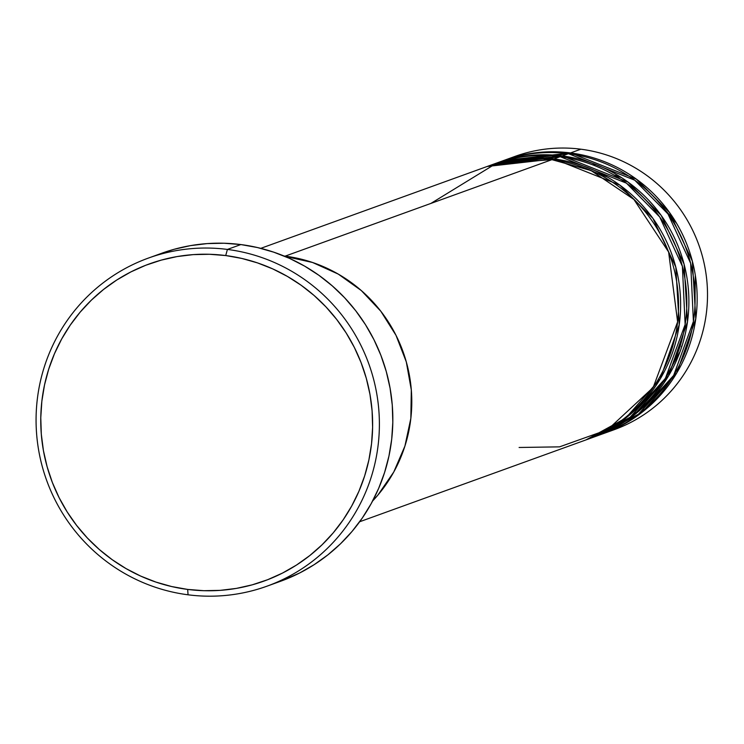 <?xml version="1.0" encoding="UTF-8"?>
<svg xmlns="http://www.w3.org/2000/svg" width="744" height="744" viewBox="0 0 744 744"><rect width="100%" height="100%" fill="white"/><g stroke="black" fill="none" stroke-linecap="round" stroke-linejoin="round"><path stroke-width="1.12" d="M227.404 249.426L225.72 255.555A168.628 165.587 70.1 0 1 371.544 443.722A168.628 165.587 70.1 0 1 187.674 589.425L188.055 594.8A174.44 171.297 -109.9 0 0 378.259 444.084A174.44 171.297 -109.9 0 0 227.404 249.426A174.44 171.297 70.1 0 1 378.175 403.462A174.44 171.297 70.1 0 1 267.059 586.16A174.44 171.297 70.1 0 1 188.055 594.8A174.44 171.297 70.1 0 1 37.284 440.764A174.44 171.297 70.1 0 1 148.4 258.075A174.44 171.297 70.1 0 1 227.404 249.426L240.851 244.562L227.404 249.426A174.44 171.297 -109.9 0 0 37.2 400.151A174.44 171.297 -109.9 0 0 188.055 594.8L187.674 589.425L203.93 590.699L220.205 590.355L236.35 588.402L252.207 584.84L267.626 579.716L282.469 573.085L296.568 565.003L309.811 555.545L322.059 544.803L333.191 532.89L343.114 519.907L351.717 505.985L358.924 491.263L364.662 475.881L368.885 459.978L371.544 443.722L372.614 427.261L372.084 410.744L369.963 394.348L366.271 378.222L361.045 362.523L354.33 347.402L346.192 333.005L336.707 319.464L325.974 306.919L314.098 295.489L301.181 285.278L287.351 276.387L272.75 268.909L257.508 262.902L241.781 258.438L225.72 255.555L209.464 254.281L193.189 254.625L177.044 256.578L161.188 260.14L145.759 265.255L130.925 271.895L116.817 279.977L103.583 289.435L91.335 300.176L80.203 312.089L70.28 325.072L61.678 338.985L54.47 353.716L48.732 369.098L44.51 384.992L41.85 401.258L40.781 417.719L41.311 434.226L43.431 450.632L47.123 466.758L52.35 482.456L59.064 497.578L67.202 511.974L76.688 525.515L87.42 538.061L99.296 549.49L112.214 559.702L126.043 568.593L140.644 576.07L155.887 582.068L171.613 586.532L187.674 589.425A168.628 165.587 70.1 0 1 41.85 401.258A168.628 165.587 70.1 0 1 225.72 255.555L227.404 249.426M359.65 521.758L584.942 440.281A145.368 142.746 -109.9 0 0 677.552 288.03A145.368 142.746 -109.9 0 0 551.909 159.662L284.71 256.299L312.545 262.483L338.269 274.099L361.324 290.569L380.816 311.234L396.003 335.321L406.298 361.891L411.311 389.93L410.846 418.361L404.913 446.084L393.753 472.031L377.785 495.225L372.604 501.019A145.368 142.746 -109.9 0 0 403.174 352.052A145.368 142.746 -109.9 0 0 285.129 256.141A145.368 142.746 -109.9 0 0 283.994 256.001L285.129 256.141A145.368 142.746 70.1 0 1 403.174 352.052A145.368 142.746 70.1 0 1 372.604 501.019L377.785 495.225L393.753 472.031L404.913 446.084L410.846 418.361L411.311 389.93L406.298 361.891L396.003 335.321L380.816 311.234L361.324 290.569L338.269 274.099L312.545 262.483L285.129 256.141L551.909 159.662L495.551 163.82L430.86 203.447M267.059 586.16L280.497 581.297A174.44 171.297 -109.9 0 0 391.623 398.598A174.44 171.297 -109.9 0 0 240.851 244.562A174.44 171.297 -109.9 0 0 161.848 253.211L148.4 258.075M161.708 253.258L174.087 249.305L190.501 245.622L207.204 243.595L224.037 243.242L240.851 244.562L257.471 247.547L273.736 252.169L289.5 258.373L304.612 266.11L318.916 275.308L332.27 285.873L344.565 297.693L355.669 310.676L365.481 324.682L373.897 339.58L380.844 355.223L386.248 371.461L390.07 388.145L392.265 405.108L392.813 422.183L391.707 439.22L388.954 456.035L384.583 472.487L378.649 488.399L371.191 503.632L362.291 518.029L352.033 531.458L340.51 543.79L327.844 554.894L314.145 564.677L299.553 573.038L280.358 581.352M587.016 439.527L593.219 437.286A145.368 142.746 -109.9 0 0 685.819 285.036A145.368 142.746 -109.9 0 0 560.176 156.677L553.973 158.918A145.368 142.746 70.1 0 0 488.138 166.126A145.368 142.746 70.1 0 0 487.106 166.498L553.973 158.918A145.368 142.746 70.1 0 1 679.616 287.286A145.368 142.746 70.1 0 1 587.016 439.527A145.368 142.746 70.1 0 1 585.974 439.899L625.751 418.091L660.337 378.752L679.216 324.812L675.812 267.143L652.925 218.401L619.808 185.098L553.973 158.918L560.176 156.677L490.231 165.438M595.284 436.542L601.487 434.291A145.368 142.746 -109.9 0 0 694.087 282.05A145.368 142.746 -109.9 0 0 568.444 153.683L562.241 155.924A145.368 142.746 70.1 0 0 496.406 163.131A145.368 142.746 70.1 0 0 495.374 163.513L562.241 155.924A145.368 142.746 70.1 0 1 687.884 284.292A145.368 142.746 70.1 0 1 595.284 436.542A145.368 142.746 70.1 0 1 594.251 436.905L634.018 415.106L668.605 375.757L687.493 321.827L684.089 264.157L661.202 215.407L628.076 182.113L562.241 155.924L568.444 153.683L498.499 162.452M560.046 160.955A5.812 0.986 -82.7 0 1 559.99 159.821M603.561 433.547L613.902 429.809A145.368 142.746 -109.9 0 0 706.502 277.558A145.368 142.746 -109.9 0 0 580.859 149.2L570.518 152.939A145.368 142.746 70.1 0 0 504.683 160.137A145.368 142.746 70.1 0 0 503.651 160.518L570.518 152.939A145.368 142.746 70.1 0 1 696.161 281.297A145.368 142.746 70.1 0 1 603.561 433.547A145.368 142.746 70.1 0 1 602.519 433.919L642.295 412.111L676.873 372.772L695.761 318.832L692.357 261.163L669.47 212.412L636.353 179.118L570.518 152.939L580.859 149.2A145.368 142.746 70.1 0 1 706.8 280.339A145.368 142.746 70.1 0 1 608.694 431.576M568.314 157.96A5.812 0.986 -82.7 0 1 568.258 156.835M694.942 306.109L695.305 275.159M676.519 223.2L656.441 199.643M592.298 164.694L594.865 165.056M669.74 372.084L667.991 374M598.371 435.38L638.417 414.241L673.664 375.404L693.408 321.501L690.664 263.367L667.991 213.984L634.744 180.206L568.444 153.683A145.368 142.746 -109.9 0 0 502.609 160.89L496.406 163.131M509.891 158.37A145.368 142.746 70.1 0 1 580.859 149.2A145.368 142.746 -109.9 0 0 515.025 156.398L504.683 160.137M681.355 346.844L682.22 345.244M621.631 177.695L614.823 175.166M283.994 256.001L285.129 256.141A145.368 142.746 70.1 0 0 283.994 256.001M519.107 447.479L559.553 446.856L607.653 429.679L653.186 387.447L677.617 321.882L668.614 252.002L633.888 199.429L591.043 170.543L551.909 159.662A145.368 142.746 -109.9 0 0 486.065 166.87L260.772 248.347M590.104 438.374L630.149 417.235L665.396 378.398L685.14 324.496L682.388 266.361L659.714 216.978L626.476 183.191L560.176 156.677A145.368 142.746 -109.9 0 0 494.341 163.875L488.138 166.126M664.187 380.324L680.081 351.559M607.681 177.212L577.065 165.261"/></g></svg>
